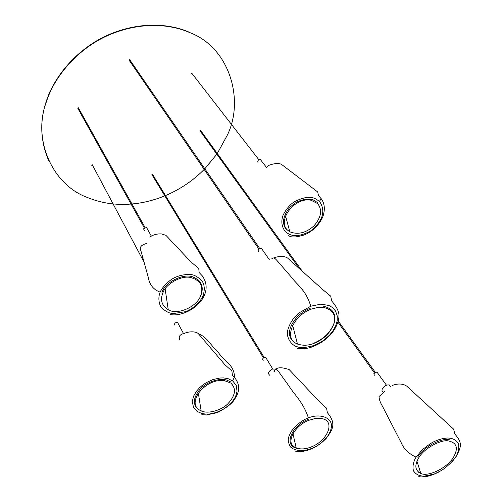 <?xml version="1.0" encoding="UTF-8"?>
<svg xmlns="http://www.w3.org/2000/svg" width="502" height="502" viewBox="0 0 502 502"><rect width="100%" height="100%" fill="white"/><g stroke="black" fill="none" stroke-linecap="round" stroke-linejoin="round"><path stroke-width="0.75" d="M179.616 339.452C178.461 336.227 180.187 334.181 184.799 333.303C180.187 334.181 178.461 336.227 179.616 339.452M269.888 375.383C267.553 373.501 268.344 371.411 272.247 369.108L275.698 369.083L272.247 369.108C268.344 371.411 267.553 373.501 269.888 375.383M273.916 371.838L274.732 371.587L273.916 371.838C274.901 370.42 275.466 367.615 278.164 371.009L288.964 385.982C294.981 395.651 303.032 401.826 308.41 417.928M383.49 392.144C381.897 391.516 381.583 390.267 382.549 388.416C384.494 385.818 386.728 384.657 389.263 384.946L390.757 386.735L389.263 384.946C386.728 384.657 384.494 385.818 382.549 388.416C381.583 390.267 381.897 391.516 383.49 392.144M48.901 161.098C40.455 141.62 39.52 121.879 46.096 101.887C53.563 77.559 75.821 50.062 105.947 35.937C136.431 21.944 167.103 22.615 189.166 32.153L189.405 32.442C230.148 47.59 244.675 100.902 227.105 135.546L217.291 153.512M131.053 204.063C115.761 205.312 101.316 203.153 87.712 197.593C52.095 184.949 32.329 138.979 46.266 102.22C53.733 77.879 76.009 50.369 106.148 36.238C136.651 22.239 167.335 22.904 189.411 32.442M216.839 154.17L204.829 168.779M204.182 169.438C193.151 180.569 180.249 189.285 165.484 195.585M164.819 195.862C153.756 200.348 142.806 203.053 131.957 203.988M191.915 73.33L191.249 73.857M129.867 60.328L129.46 59.738L129.328 60.497L258.938 249.124M78.513 108.099L78.306 107.729L77.691 108.012L77.879 108.438L144.287 227.858M92.424 164.957L91.722 165.321M152.495 174.269L152.05 173.993L151.899 174.627L263.406 357.876M200.687 130.514L199.959 130.545L200.097 130.94L299.223 268.488M260.877 159.9L261.197 160.596L260.877 159.9M257.984 162.479C257.426 160.653 258.241 159.699 260.438 159.617C258.241 159.699 257.426 160.653 257.984 162.479M317.766 203.686C322.453 210.081 321.205 217.448 314.014 225.8C306.157 232.941 298.1 234.955 289.836 231.83L287.527 230.111C276.96 220.836 294.297 196.665 311.058 200.242L317.766 203.686M286.724 230.041C281.791 224.231 282.582 216.971 289.089 208.267C296.155 200.787 304.206 197.995 313.248 199.878L317.866 202.827M260.067 248.427L261.486 248.364L262.395 249.676L261.486 248.364L260.067 248.427C257.978 249.689 257.639 250.874 259.057 251.979C257.639 250.874 257.978 249.689 260.067 248.427M296.431 343.368L295.86 343.123M298.659 344.548C290.771 341.611 287.985 336.058 290.3 327.894C294.084 318.569 300.962 311.905 310.939 307.908M323.57 306.226C332.763 308.586 336.346 313.988 334.326 322.422C330.943 331.891 324.148 338.787 313.945 343.104M311.422 309.081L317.553 307.506L323.69 307.444C332.663 309.753 336.133 315.03 334.094 323.282C330.699 332.544 324.022 339.233 314.07 343.343C308.165 345.627 302.624 345.828 297.435 343.939C283.072 339.151 293.093 315.35 311.422 309.081M143.572 228.786L146.477 227.406L143.572 228.786L144.356 230.619L143.572 228.786M162.861 292.892C165.804 283.762 181.649 275.146 190.591 277.506C200.605 280.26 203.919 286.479 200.53 296.161C196.357 307.255 176.949 315.381 168.245 309.74C161.826 305.781 160.031 300.158 162.861 292.892M161.983 292.289C165.453 281.729 184.134 272.925 193.157 277.066C201.609 280.8 204.151 287 200.775 295.672M174.903 325.164C174.194 323.445 175.066 322.504 177.513 322.34L178.273 323.759L177.513 322.34C175.066 322.504 174.194 323.445 174.903 325.164M198.554 409.707C192.542 404.712 193.032 397.891 200.022 389.232C205.833 382.631 218.847 377.629 226.804 380.089L230.926 382.028M199.338 409.908C186.374 402.234 205.82 377.655 224.582 380.711L230.776 383.039C236.498 388.567 235.52 395.494 227.833 403.821C221.495 410.285 207.916 414.294 201.151 410.893L199.338 409.908M263.299 360.229C262.163 359.388 262.49 358.434 264.272 357.368L265.596 357.267L266.28 358.397L265.596 357.267L264.272 357.368C262.49 358.434 262.163 359.388 263.299 360.229M311.303 446.924C305.818 449.158 300.786 449.516 296.199 447.985C284.709 444.49 293.588 425.922 308.95 420.262L314.748 418.618L320.489 418.417C336.359 419.81 328.107 440.587 311.303 446.924M295.301 447.338L294.003 446.73M297.115 448.342C283.097 445.895 291.668 425.501 308.529 419.226M374.329 375.251L373.89 373.551L376.895 372.007L377.579 372.948L376.895 372.007L373.89 373.551L374.329 375.251M419.697 472.696L418.555 472.244M417.689 457.134C423.173 447.018 442.444 437.06 450.049 439.972M453.331 457.504C447.276 467.895 427.968 477.251 420.82 473.436C415.01 470.537 414.313 465.335 418.724 457.837C423.575 448.813 440.737 439.25 448.512 440.925C456.977 442.802 458.583 448.33 453.331 457.504M288.286 235.676L290.796 236.724C293.45 237.082 296.042 237.452 304.181 234.942C312.533 231.46 318.732 225.473 322.761 216.977C325.277 209.66 324.744 203.561 321.173 198.679L319.423 201.465M313.298 346.405L313.838 345.571M271.745 258.825L272.812 258.304C274.167 256.666 277.135 260.745 279.809 263.776L290.909 276.583C297.002 285.004 305.555 289.271 310.807 306.22M205.092 293.438L204.163 295.772L203.053 295.866M146.923 243.376C142.656 244.487 138.979 246.419 140.805 250.429L148.19 277.01C149.075 281.886 151.083 288.725 160.144 292.133M198.572 333.912C207.157 336.861 211.474 346.505 218.483 352.693C223.773 360.536 234.522 364.891 234.478 377.391L232.42 380.754M310.807 449.07L311.102 448.675M384.739 391.466L379.035 396.511C379.129 399.328 380.209 402.466 382.286 405.923L401.23 442.745C403.815 448.964 408.753 453.764 416.039 457.146M456.826 455.552L455.898 456.72M275.454 369.309L275.184 368.87L275.454 369.309M390.631 386.829L389.257 384.946L390.631 386.829M258.894 159.78L191.77 73.21M259.772 248.553L129.748 59.751M145.034 227.444L78.306 107.729M144.061 262.151L92.236 164.719M264.146 357.418L152.326 173.993M375.258 372.289L338.248 321.035M302.298 271.243L200.518 130.282M374.448 372.867L337.928 322.19M266.744 167.724L260.438 159.617L266.744 167.724M285.506 231.786C290.683 235.959 296.713 237.879 309.27 231.679C313.599 229.502 317.634 225.022 321.374 218.238C323.677 212.233 323.137 206.755 319.743 201.81C314.227 197.11 309.063 194.876 295.634 201.114C291.072 203.366 286.906 207.985 283.141 214.981C280.894 221.144 281.591 226.653 285.224 231.51M285.544 215.86L289.836 231.83M321.173 198.679L318.488 195.642L317.691 191.946L281.842 164.65C278.704 162.146 269.016 164.411 267.001 166.639M269.348 259.741L261.486 248.364L269.348 259.741M297.46 348.52C303.271 349.185 308.68 348.432 313.687 346.254C320.54 343.531 326.526 339.239 331.653 333.378C335.656 328.421 338.041 323.282 338.806 317.954C339.76 313.179 337.394 307.525 331.722 301.005L330.686 296.142L322.692 289.528L287.558 258.022C284.37 256.001 279.89 255.913 274.105 257.752M310.832 306.207L299.631 312.558L293.25 318.921C290.382 322.962 288.499 326.946 287.59 330.868C286.215 338.568 292.151 345.897 297.611 346.876C300.786 348.131 306.32 347.648 314.208 345.432L320.69 342.264L323.859 340.155L329.588 335.066L332.669 331.27L335.625 326.036L337.168 320.929L337.294 316.053L335.499 310.901L332.324 307.419L328.854 305.448L320.847 304.143L310.895 306.189M297.435 343.939L292.679 325.265M151.359 236.141L146.477 227.406L151.359 236.141M160.038 292.39C157.672 298.483 159.26 305.467 162.077 308.31C166.382 311.911 170.209 313.656 173.554 313.537L185.527 311.679C189.16 310.769 198.748 304.72 202.846 296.337C205.061 289.779 204.659 284.465 201.635 280.392C197.142 276.351 193.333 274.412 190.208 274.588C184.29 274.324 178.881 275.46 173.987 278.001C170.065 279.765 162.711 286.24 160.132 292.151M168.245 309.74L165.133 288.863M170.015 314.459L170.015 314.459C180.199 316.881 198.083 309.075 204.163 295.772C207.326 288.838 206.686 282.18 202.262 275.811L199.162 272.548L198.723 268.388L191.036 262.019L165.905 235.319L161.337 233.901C157.007 233.737 153.317 234.704 150.249 236.787M183.431 333.428L177.513 322.34L183.431 333.428M201.835 414.646L206.491 414.985L217.303 412.619C225.473 408.308 230.838 404.449 233.392 401.054C235.614 397.898 237.082 395.231 237.791 393.053C239.68 387.789 238.575 382.568 234.478 377.391L232.407 375.345L231.893 370.94L224.909 364.741L198.246 333.535C194.086 330.391 185.771 332.261 183.77 333.786L183.77 333.786M197.405 411.546L201.999 413.548L205.707 414.1L209.817 413.968L216.6 412.393L224.206 408.722L229.138 404.963L233.348 400.245L234.961 397.647L236.16 394.974L237.038 391.24L236.241 385.423L232.846 381.074L228.128 378.665L223.666 377.912L219.914 378.012L212.917 379.575L206.247 382.649L202.639 385.065L199.526 387.739L196.169 391.598L193.54 396.26L192.297 401.518L193.421 407.147L196.979 411.251M201.151 410.893L198.321 393.035M272.73 368.945L265.596 357.267L272.73 368.945M308.435 417.921C302.411 419.998 296.814 424.334 291.637 430.942C288.631 436.753 286.504 439.35 290.319 446.742C294.567 451.154 303.315 451.649 311.428 448.543C317.22 446.504 322.679 442.3 327.793 435.931C330.291 432.078 331.515 428.545 331.458 425.326C331.113 417.287 319.523 413.322 308.46 417.909M292.948 433.577L296.199 447.985M276.131 369.052C278.233 367.2 282.57 367.376 289.152 369.56L319.994 402.271L326.57 408.233L327.392 412.726C337.313 424.341 331.621 430.747 326.325 438.233C321.914 442.996 316.812 446.579 311.008 448.989C306.251 451.16 301.144 451.919 295.684 451.26L295.684 451.26M386.458 385.222L376.895 372.007L386.458 385.222M392.501 385.379L392.501 385.379C397.948 383.39 402.635 383.591 406.564 385.982L453.57 429.103L454.95 434.161C462.775 443.128 461.238 446.736 456.142 456.632L452.358 461.47M438.466 472.156C434.952 474.114 425.175 478.18 418.806 476.586M415.932 457.316C411.966 464.061 412.788 470.537 414.031 471.61C416.221 474.553 419.565 476.072 424.058 476.178L434.261 474.032L441.591 470.412C447.031 466.778 451.643 462.461 455.421 457.466C459.55 450.884 459.173 444.176 457.906 442.896C455.829 439.758 452.402 438.133 447.627 438.014C443.329 438.158 438.717 439.413 433.791 441.773C432.191 442.344 428.344 445.004 422.245 449.761L416.026 457.165M416.961 461.206L420.82 473.436"/></g></svg>

